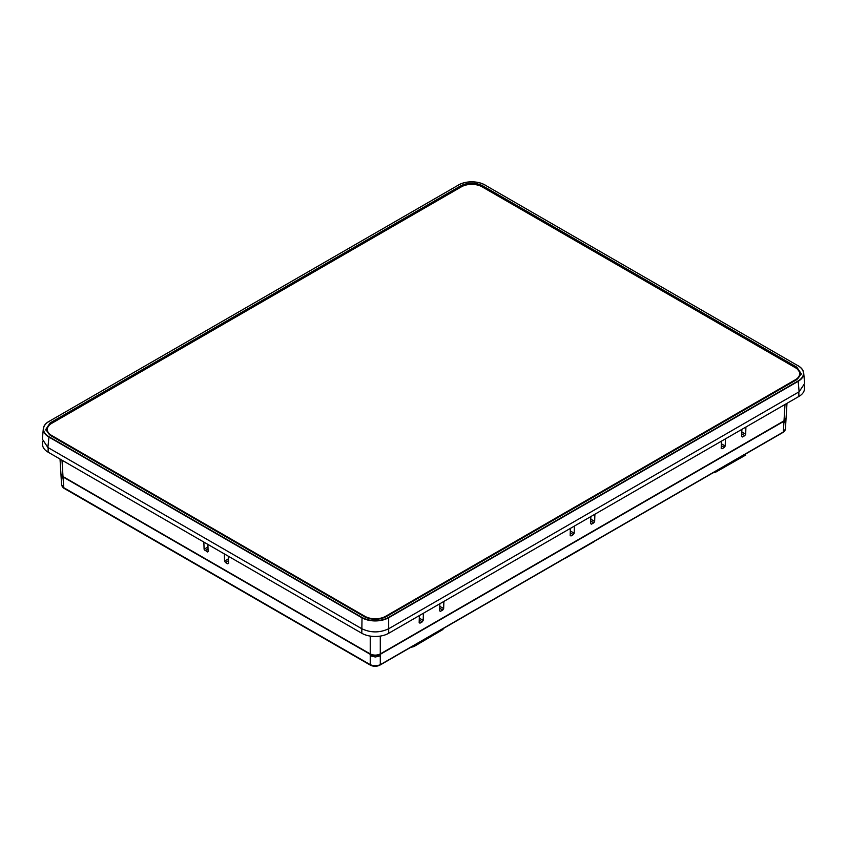 <?xml version="1.0" encoding="UTF-8"?>
<svg xmlns="http://www.w3.org/2000/svg" width="847" height="847" viewBox="0 0 847 847"><rect width="100%" height="100%" fill="white"/><g stroke="black" fill="none" stroke-linecap="round" stroke-linejoin="round"><path stroke-width="1.27" d="M60.021 459.042L60.91 473.791L62.996 476.554L370.234 653.937C373.58 655.504 376.936 655.504 380.292 653.937L784.004 420.853L786.09 418.09L786.979 403.341M207.896 544.409L208.108 551.545L207.293 552.011L204.095 549.227L203.862 542.091M208.108 551.545L207.293 552.011L208.108 551.471M228.362 556.235L228.574 563.361L227.769 563.827L225.429 562.482L224.561 561.042L224.339 553.906M228.574 563.361L227.769 563.827L228.574 563.287M439.773 606.325L443.659 608.559L442.79 609.999L439.72 608.22M443.659 608.559L443.881 601.423M439.858 603.752L439.646 610.878L440.451 611.343L439.646 610.878M439.646 610.803L440.451 611.343L442.79 609.999M741.877 429.376L741.665 436.501L742.48 436.967L741.665 436.501M741.665 436.438L742.48 436.967L744.809 435.623L741.75 433.855M741.803 431.949L745.678 434.183L744.809 435.623M745.678 434.183L745.911 427.047M590.655 523.626L591.46 524.155L593.8 522.811L590.73 521.043M591.46 524.155L590.655 523.69L591.46 524.155M590.867 516.564L590.655 523.69M590.793 519.137L594.668 521.371L594.89 514.235M721.411 441.192L721.199 448.328L722.004 448.794L721.199 448.328M721.199 448.254L722.004 448.794L724.344 447.438L721.273 445.67M721.326 443.764L725.212 446.009L724.344 447.438M725.212 446.009L725.434 438.873M419.307 618.141L423.182 620.375L422.314 621.814L419.254 620.046M423.182 620.375L423.415 613.239M419.381 615.568L419.17 622.693L419.985 623.159L419.17 622.693M419.17 622.63L419.985 623.159L422.314 621.814M570.391 528.38L570.179 535.505L570.994 535.971L573.324 534.626L570.264 532.858M570.317 530.953L574.192 533.197L574.425 526.051M574.192 533.197L573.324 534.626M570.19 535.442L570.994 535.971M594.668 521.371L593.8 522.811M375.263 620.618C380.388 620.576 384.803 619.517 388.498 617.452L388.667 617.738C384.93 619.824 380.462 620.893 375.263 620.936C370.065 620.893 365.597 619.824 361.86 617.738L48.83 437.01C45.209 434.85 43.356 432.266 43.271 429.27L42.35 439.17L47.877 447.481L361.86 628.76L362.018 617.452C365.713 619.517 370.128 620.576 375.263 620.618L375.263 620.936M798.012 365.745L484.982 185.027C481.287 182.963 476.872 181.904 471.737 181.851C466.612 181.904 462.197 182.963 458.502 185.027L48.999 421.446C45.42 423.574 43.589 426.126 43.515 429.09C43.589 432.055 45.42 434.596 48.999 436.734L47.877 447.481M48.988 421.446L459.233 184.625M803.485 373.389L803.697 372.998C803.38 370.16 801.516 367.736 798.118 365.735L798.17 365.83C801.791 367.99 803.644 370.562 803.729 373.569C803.644 376.566 801.791 379.149 798.17 381.309L798.001 381.034C801.58 378.895 803.411 376.354 803.485 373.389C803.411 370.425 801.58 367.873 798.001 365.745L484.982 185.027M801.209 374.332L796.762 368.17L796.858 367.196L801.283 373.845L796.858 379.583L385.988 616.796C378.831 620.131 371.685 620.131 364.538 616.796L50.142 435.284L45.717 429.545L50.142 422.897L50.238 423.871L45.791 430.032M461.012 186.7L461.012 185.684C468.169 182.338 475.315 182.338 482.462 185.684L482.462 186.7C475.315 183.365 468.169 183.365 461.012 186.7L50.238 423.871M43.515 429.09L43.271 429.27C43.356 426.263 45.209 423.691 48.83 421.531L458.502 185.027M804.428 385.808L804.459 388.625A19.036 10.99 180 0 1 798.88 396.46L388.72 633.27L388.688 628.749L799.123 391.78L798.17 381.309L388.667 617.738L388.667 628.76C379.731 632.931 370.795 632.931 361.86 628.76M803.697 372.998L804.65 383.469L799.123 391.78M48.999 436.734L362.018 617.452M461.012 185.684L50.142 422.897M796.858 367.196L482.462 185.684M796.762 368.17L482.462 186.7M594.107 521.043L594.118 522.557M410.583 647.426L413.897 646.589L443.013 629.459M712.92 472.88L715.895 472.044L745.752 455.019M785.031 430.308L783.337 432.224L380.239 664.948C376.957 666.663 373.696 666.748 370.435 665.191L63.811 488.2L62.032 486.083M314.904 633.048L309.399 629.882M564.854 558.544L594.636 541.349M786.037 418.46L783.941 421.266L380.335 654.286C376.957 655.864 373.569 655.864 370.181 654.286L63.059 476.967L60.963 474.161M783.337 432.224A1.662 0.815 -126.3 0 0 783.337 432.002L783.888 422.791L785.974 419.89L785.423 429.09L784.502 431.335M63.059 476.967L63.112 478.491L61.026 475.728L61.577 484.78L63.663 487.628L370.234 664.651A1.662 1.101 112 0 0 370.435 665.191M380.239 664.948A1.662 1.059 -114.9 0 0 380.292 664.694C376.947 666.091 373.591 666.081 370.234 664.651L370.234 655.811L375.263 657.007L380.292 655.811L380.335 654.286M380.292 655.811L380.292 664.694L783.337 432.002L785.423 429.09M63.112 478.491L63.811 488.2M388.72 633.27A19.036 10.99 180 0 1 361.807 633.27L48.12 452.171A19.036 10.99 180 0 1 42.541 444.326L42.572 441.509M51.593 435.422L364.856 616.288A14.717 8.491 0 0 0 385.66 616.288L795.407 379.721A14.717 8.491 0 0 0 799.716 373.718A14.717 8.491 0 0 0 795.407 367.714L482.144 186.848A14.717 8.491 0 0 0 461.34 186.848L51.593 423.415A14.717 8.491 0 0 0 47.284 429.418A14.717 8.491 0 0 0 51.593 435.422L51.593 436.067A14.717 8.491 180 0 1 47.284 430.054A14.717 8.491 180 0 1 47.294 429.736M799.706 374.035A14.717 8.491 180 0 1 799.716 374.353A14.717 8.491 180 0 1 795.407 380.367L385.66 616.923A14.717 8.491 180 0 1 383.797 617.834M364.856 616.288L364.856 616.923A14.717 8.491 180 0 0 366.719 617.834M62 460.186L62.996 476.554M204.095 549.227L207.97 546.982M208.023 548.888L204.963 550.656M228.499 560.703L225.429 562.482M224.561 561.042L228.446 558.808M370.234 653.937L370.234 636.097M380.292 636.097L380.292 653.937M784.004 420.853L785 404.485M458.333 185.112L458.386 185.006C462.113 182.92 466.559 181.851 471.737 181.809C476.914 181.851 481.371 182.92 485.098 185.006M388.498 617.452L798.001 381.034M48.999 421.446L48.882 421.435C45.484 423.436 43.621 425.861 43.303 428.698M485.14 188.256L485.14 187.229M783.888 422.791L783.941 421.266M370.234 655.811L370.181 654.286M48.152 447.64L48.12 452.171M361.838 628.749L361.807 633.27M798.848 391.939L798.88 396.46M795.407 379.721L795.407 380.367M385.66 616.288L385.66 616.923M786.037 418.429L785.974 419.974M60.963 474.129L61.026 475.686M63.038 487.597L61.577 484.78M47.284 429.418L47.284 430.054M799.716 373.718L799.716 374.353"/></g></svg>
